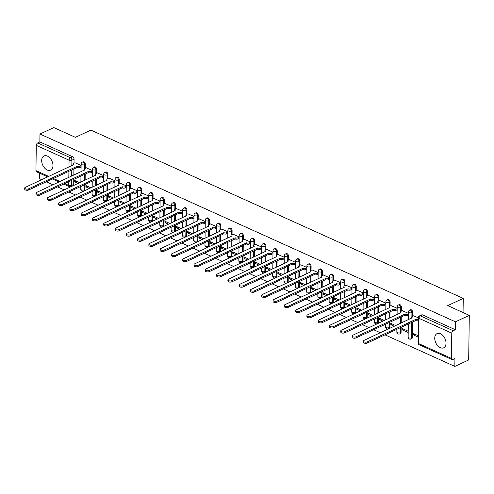 <?xml version="1.0" encoding="UTF-8"?>
<svg xmlns="http://www.w3.org/2000/svg" width="494" height="494" viewBox="0 0 494 494"><rect width="100%" height="100%" fill="white"/><g stroke="black" fill="none" stroke-linecap="round" stroke-linejoin="round"><path stroke-width="0.74" d="M85.295 168.312L85.351 164.286A2.007 1.297 -115 0 0 83.931 161.847A2.007 1.297 -115 0 0 83.054 161.816L82.288 162.168A2.007 1.297 65 0 1 83.165 162.205A2.007 1.297 65 0 1 84.585 164.644L84.53 168.707M96.583 173.413L96.639 169.386A2.007 1.297 -115 0 0 95.219 166.947A2.007 1.297 -115 0 0 94.342 166.916L93.576 167.268A2.007 1.297 65 0 1 94.453 167.305A2.007 1.297 65 0 1 95.873 169.745L95.817 173.808M107.871 178.513L107.927 174.487A2.007 1.297 -115 0 0 106.506 172.054A2.007 1.297 -115 0 0 105.63 172.017L104.864 172.375A2.007 1.297 65 0 1 105.741 172.406A2.007 1.297 65 0 1 107.161 174.845L107.105 178.908M119.159 183.614L119.215 179.594A2.007 1.297 -115 0 0 117.794 177.155A2.007 1.297 -115 0 0 116.917 177.118L116.152 177.476A2.007 1.297 65 0 1 117.029 177.513A2.007 1.297 65 0 1 118.449 179.946L118.393 184.015M130.447 188.72L130.502 184.694A2.007 1.297 -115 0 0 129.082 182.255A2.007 1.297 -115 0 0 128.205 182.218L127.44 182.576A2.007 1.297 65 0 1 128.317 182.613A2.007 1.297 65 0 1 129.737 185.052L129.681 189.116M141.735 193.821L141.79 189.795A2.007 1.297 -115 0 0 140.37 187.356A2.007 1.297 -115 0 0 139.493 187.319L138.728 187.677A2.007 1.297 65 0 1 139.604 187.714A2.007 1.297 65 0 1 141.025 190.153L140.969 194.216M153.023 198.921L153.078 194.895A2.007 1.297 -115 0 0 151.658 192.456A2.007 1.297 -115 0 0 150.781 192.425L150.015 192.777A2.007 1.297 65 0 1 150.892 192.814A2.007 1.297 65 0 1 152.313 195.254L152.257 199.317M164.311 204.022L164.366 199.996A2.007 1.297 -115 0 0 162.946 197.563A2.007 1.297 -115 0 0 162.069 197.526L161.303 197.884A2.007 1.297 65 0 1 162.18 197.915A2.007 1.297 65 0 1 163.6 200.354L163.545 204.417M175.598 209.123L175.654 205.103A2.007 1.297 -115 0 0 174.234 202.663A2.007 1.297 -115 0 0 173.357 202.626L172.591 202.985A2.007 1.297 65 0 1 173.468 203.022A2.007 1.297 65 0 1 174.888 205.455L174.833 209.518M186.886 214.223L186.942 210.203A2.007 1.297 -115 0 0 185.522 207.764A2.007 1.297 -115 0 0 184.645 207.727L183.885 208.085A2.007 1.297 65 0 1 184.756 208.122A2.007 1.297 65 0 1 186.176 210.555L186.121 214.624M198.174 219.33L198.23 215.304A2.007 1.297 -115 0 0 196.81 212.865A2.007 1.297 -115 0 0 195.933 212.828L195.173 213.186A2.007 1.297 65 0 1 196.044 213.223A2.007 1.297 65 0 1 197.464 215.662L197.409 219.725M209.462 224.43L209.518 220.404A2.007 1.297 -115 0 0 208.098 217.965A2.007 1.297 -115 0 0 207.221 217.934L206.461 218.286A2.007 1.297 65 0 1 207.332 218.323A2.007 1.297 65 0 1 208.752 220.762L208.696 224.826M220.75 229.531L220.806 225.505A2.007 1.297 -115 0 0 219.385 223.066A2.007 1.297 -115 0 0 218.509 223.035L217.749 223.387A2.007 1.297 65 0 1 218.62 223.424A2.007 1.297 65 0 1 220.04 225.863L219.984 229.926M232.038 234.631L232.094 230.605A2.007 1.297 -115 0 0 230.673 228.172A2.007 1.297 -115 0 0 229.803 228.135L229.037 228.494A2.007 1.297 65 0 1 229.908 228.524A2.007 1.297 65 0 1 231.328 230.964L231.272 235.027M243.326 239.732L243.381 235.712A2.007 1.297 -115 0 0 241.961 233.273A2.007 1.297 -115 0 0 241.091 233.236L240.325 233.594A2.007 1.297 65 0 1 241.196 233.631A2.007 1.297 65 0 1 242.616 236.064L242.56 240.133M254.614 244.839L254.669 240.813A2.007 1.297 -115 0 0 253.249 238.374A2.007 1.297 -115 0 0 252.378 238.336L251.613 238.695A2.007 1.297 65 0 1 252.483 238.732A2.007 1.297 65 0 1 253.904 241.171L253.848 245.234M265.902 249.939L265.957 245.913A2.007 1.297 -115 0 0 264.537 243.474A2.007 1.297 -115 0 0 263.666 243.437L262.901 243.795A2.007 1.297 65 0 1 263.771 243.832A2.007 1.297 65 0 1 265.192 246.271L265.136 250.335M277.19 255.04L277.245 251.014A2.007 1.297 -115 0 0 275.825 248.575A2.007 1.297 -115 0 0 274.954 248.544L274.189 248.896A2.007 1.297 65 0 1 275.059 248.933A2.007 1.297 65 0 1 276.479 251.372L276.424 255.435M288.477 260.14L288.533 256.114A2.007 1.297 -115 0 0 287.113 253.681A2.007 1.297 -115 0 0 286.242 253.644L285.476 254.002A2.007 1.297 65 0 1 286.347 254.033A2.007 1.297 65 0 1 287.767 256.472L287.712 260.536M299.765 265.241L299.821 261.221A2.007 1.297 -115 0 0 298.401 258.782A2.007 1.297 -115 0 0 297.53 258.745L296.764 259.103A2.007 1.297 65 0 1 297.635 259.14A2.007 1.297 65 0 1 299.061 261.573L299 265.636M311.053 270.342L311.109 266.322A2.007 1.297 -115 0 0 309.689 263.882A2.007 1.297 -115 0 0 308.818 263.845L308.052 264.204A2.007 1.297 65 0 1 308.923 264.241A2.007 1.297 65 0 1 310.349 266.674L310.288 270.743M322.341 275.448L322.397 271.422A2.007 1.297 -115 0 0 320.976 268.983A2.007 1.297 -115 0 0 320.106 268.946L319.34 269.304A2.007 1.297 65 0 1 320.211 269.341A2.007 1.297 65 0 1 321.637 271.78L321.575 275.843M333.629 280.549L333.685 276.523A2.007 1.297 -115 0 0 332.264 274.084A2.007 1.297 -115 0 0 331.394 274.053L330.628 274.405A2.007 1.297 65 0 1 331.499 274.442A2.007 1.297 65 0 1 332.925 276.881L332.863 280.944M344.917 285.649L344.979 281.623A2.007 1.297 -115 0 0 343.552 279.184A2.007 1.297 -115 0 0 342.682 279.153L341.916 279.505A2.007 1.297 65 0 1 342.787 279.542A2.007 1.297 65 0 1 344.213 281.981L344.151 286.045M356.205 290.75L356.267 286.724A2.007 1.297 -115 0 0 354.84 284.291A2.007 1.297 -115 0 0 353.97 284.254L353.204 284.612A2.007 1.297 65 0 1 354.075 284.643A2.007 1.297 65 0 1 355.501 287.082L355.439 291.145M367.493 295.85L367.555 291.831A2.007 1.297 -115 0 0 366.128 289.391A2.007 1.297 -115 0 0 365.257 289.354L364.492 289.712A2.007 1.297 65 0 1 365.362 289.75A2.007 1.297 65 0 1 366.789 292.182L366.727 296.252M378.787 300.957L378.842 296.931A2.007 1.297 -115 0 0 377.416 294.492A2.007 1.297 -115 0 0 376.545 294.455L375.78 294.813A2.007 1.297 65 0 1 376.65 294.85A2.007 1.297 65 0 1 378.077 297.289L378.021 301.352M390.075 306.058L390.13 302.032A2.007 1.297 -115 0 0 388.704 299.592A2.007 1.297 -115 0 0 387.833 299.555L387.068 299.914A2.007 1.297 65 0 1 387.938 299.951A2.007 1.297 65 0 1 389.365 302.39L389.309 306.453M401.363 311.158L401.418 307.132A2.007 1.297 -115 0 0 399.992 304.693A2.007 1.297 -115 0 0 399.121 304.662L398.355 305.014A2.007 1.297 65 0 1 399.226 305.051A2.007 1.297 65 0 1 400.653 307.49L400.597 311.553M412.651 316.259L412.706 312.233A2.007 1.297 -115 0 0 411.28 309.8A2.007 1.297 -115 0 0 410.409 309.763L409.643 310.121A2.007 1.297 65 0 1 410.514 310.152A2.007 1.297 65 0 1 411.94 312.591L411.885 316.654M440.29 347.659A7.83 5.045 -115 0 0 443.692 347.795A7.83 5.045 -115 0 0 445.767 340.922A7.83 5.045 -115 0 0 440.481 333.746A7.83 5.045 -115 0 0 437.079 333.604A7.83 5.045 -115 0 0 434.998 340.483A7.83 5.045 -115 0 0 440.29 347.659M47.233 170.016A7.83 5.045 -115 0 0 50.635 170.152A7.83 5.045 -115 0 0 52.716 163.279A7.83 5.045 -115 0 0 47.424 156.104A7.83 5.045 -115 0 0 44.022 155.962A7.83 5.045 -115 0 0 41.941 162.841A7.83 5.045 -115 0 0 47.233 170.016M39.427 173.11L39.347 178.63L41.706 179.699M46.288 181.767L52.994 184.799M57.576 186.868L64.282 189.9M68.864 191.975L75.57 195M80.152 197.075L86.858 200.101M91.439 202.176L98.145 205.208M102.727 207.276L109.433 210.308M114.015 212.377L120.721 215.409M125.303 217.477L132.009 220.509M136.591 222.584L143.297 225.61M147.879 227.685L154.585 230.717M159.167 232.785L165.873 235.817M170.455 237.886L177.161 240.918M181.743 242.986L188.449 246.018M193.031 248.093L199.737 251.119M204.318 253.194L211.024 256.219M215.606 258.294L222.312 261.326M226.894 263.395L233.6 266.427M238.182 268.495L244.888 271.527M249.47 273.596L256.176 276.628M260.758 278.702L267.464 281.728M272.046 283.803L278.752 286.835M283.334 288.904L290.04 291.935M294.622 294.004L301.328 297.036M305.91 299.105L312.616 302.137M317.204 304.211L323.903 307.237M328.491 309.312L335.191 312.338M339.779 314.412L346.479 317.444M351.067 319.513L357.767 322.545M362.355 324.614L369.055 327.646M373.643 329.714L380.343 332.746M384.931 334.821L454.838 366.412L454.949 358.521L452.788 359.527A2.007 1.229 114.3 0 1 451.991 359.57A2.007 1.229 114.3 0 1 451.423 358.391L451.775 333.154L418.998 318.334L418.646 343.577L451.423 358.391M469.3 315.37L455.462 321.822L39.971 134.041L53.815 127.588L75.378 137.332L90.884 130.101L463.249 298.388L447.737 305.619L469.3 315.37L468.676 359.959L454.838 366.412M47.751 176.877L36.5 171.788A2.007 1.229 -65.7 0 1 35.939 170.609L36.29 145.372A2.007 1.229 -65.7 0 1 37.705 142.939L39.86 141.932L72.643 156.746A2.007 1.297 65 0 1 74.063 159.185L74.007 163.211M73.927 168.88L73.841 175.08M73.779 179.316L73.711 184.423L71.556 185.429A2.007 1.297 65 0 1 70.957 186.596L73.112 185.59A2.007 1.297 -115 0 0 73.711 184.423M39.86 141.932L39.971 134.041M455.351 329.714L422.568 314.9A2.007 1.297 -115 0 0 421.697 314.863L419.542 315.87A2.007 1.297 65 0 1 420.413 315.907L453.196 330.721L455.351 329.714L455.462 321.822M453.196 330.721A2.007 1.229 114.3 0 0 451.775 333.154M418.381 317.852L413.601 315.814M418.128 335.685L413.355 333.53L413.336 334.87L414.799 334.185M408.464 313.369L402.314 310.714M408.217 331.208L402.067 328.43L402.048 329.764L403.512 329.084M397.176 308.268L391.026 305.613M395.743 325.571L390.779 323.329L390.76 324.663L392.224 323.978M385.888 303.168L379.738 300.513M384.456 320.47L379.491 318.222L379.472 319.562L380.936 318.877M374.6 298.067L368.45 295.406M373.168 315.363L368.203 313.122L368.184 314.462L369.648 313.776M363.312 292.961L357.162 290.305M361.88 310.263L356.915 308.021L356.896 309.361L358.36 308.676M352.024 287.86L345.874 285.205M350.592 305.162L345.627 302.921L345.609 304.255L347.072 303.575M340.736 282.759L334.586 280.104M339.304 300.062L334.339 297.82L334.321 299.154L335.784 298.475M329.449 277.659L323.298 275.004M328.01 294.961L323.051 292.714L323.033 294.054L324.496 293.368M318.161 272.558L312.01 269.897M316.722 289.861L311.763 287.613L311.745 288.953L313.208 288.268M306.873 267.458L300.723 264.796M305.434 284.754L300.476 282.512L300.457 283.852L301.92 283.167M295.585 262.351L289.435 259.696M294.146 279.653L289.188 277.412L289.169 278.752L290.633 278.066M284.297 257.251L278.147 254.595M282.858 274.553L277.894 272.311L277.875 273.645L279.345 272.966M273.009 252.15L266.859 249.495M271.57 269.452L266.606 267.211L266.587 268.545L268.057 267.859M261.721 247.049L255.571 244.394M260.282 264.352L255.318 262.104L255.299 263.444L256.769 262.759M250.433 241.949L244.277 239.287M248.995 259.245L244.03 257.004L244.011 258.343L245.481 257.658M239.145 236.842L232.989 234.187M237.707 254.144L232.742 251.903L232.723 253.243L234.193 252.558M227.858 231.742L221.701 229.086M226.419 249.044L221.454 246.802L221.436 248.136L222.905 247.457M216.57 226.641L210.413 223.986M215.131 243.943L210.166 241.702L210.148 243.036L211.617 242.356M205.282 221.54L199.125 218.885M203.843 238.843L198.878 236.595L198.86 237.935L200.329 237.25M193.994 216.44L187.837 213.779M192.555 233.742L187.59 231.495L187.572 232.835L189.041 232.149M182.706 211.339L176.549 208.678M181.267 228.636L176.302 226.394L176.284 227.734L177.754 227.049M171.412 206.233L165.262 203.577M169.979 223.535L165.015 221.293L164.996 222.633L166.466 221.948M160.124 201.132L153.974 198.477M158.691 218.434L153.727 216.193L153.708 217.527L155.178 216.847M148.836 196.032L142.686 193.376M147.403 213.334L142.439 211.092L142.42 212.426L143.89 211.741M137.548 190.931L131.398 188.276M136.116 208.233L131.151 205.986L131.132 207.326L132.602 206.64M126.26 185.83L120.11 183.169M124.828 203.127L119.863 200.885L119.844 202.225L121.314 201.54M114.972 180.724L108.822 178.068M113.54 198.026L108.575 195.785L108.557 197.125L110.026 196.439M103.684 175.623L97.534 172.968M102.252 192.926L97.287 190.684L97.269 192.018L98.732 191.339M92.397 170.523L86.246 167.867M90.964 187.825L85.999 185.583L85.981 186.917L87.444 186.238M85.215 173.987L85.129 180.18M85.067 184.416L84.999 189.523L84.233 189.881A2.007 1.297 65 0 1 83.634 191.048L84.4 190.69A2.007 1.297 -115 0 0 84.999 189.523M96.503 179.087L96.416 185.281M96.355 189.517L96.287 194.63L95.521 194.982A2.007 1.297 65 0 1 94.922 196.149L95.688 195.791A2.007 1.297 -115 0 0 96.287 194.63M107.791 184.188L107.704 190.381M107.643 194.617L107.575 199.73L106.809 200.089A2.007 1.297 65 0 1 106.21 201.249L106.976 200.897A2.007 1.297 -115 0 0 107.575 199.73M119.079 189.288L118.992 195.488M118.931 199.724L118.863 204.831L118.097 205.189A2.007 1.297 65 0 1 117.498 206.356L118.264 205.998A2.007 1.297 -115 0 0 118.863 204.831M130.367 194.389L130.28 200.589M130.218 204.825L130.15 209.931L129.385 210.29A2.007 1.297 65 0 1 128.786 211.457L129.552 211.099A2.007 1.297 -115 0 0 130.15 209.931M141.655 199.49L141.568 205.689M141.512 209.925L141.438 215.032L140.673 215.39A2.007 1.297 65 0 1 140.074 216.557L140.839 216.199A2.007 1.297 -115 0 0 141.438 215.032M152.942 204.596L152.856 210.79M152.8 215.026L152.726 220.139L151.961 220.491A2.007 1.297 65 0 1 151.362 221.658L152.127 221.3A2.007 1.297 -115 0 0 152.726 220.139M164.23 209.697L164.144 215.89M164.088 220.126L164.014 225.239L163.248 225.591A2.007 1.297 65 0 1 162.649 226.758L163.415 226.4A2.007 1.297 -115 0 0 164.014 225.239M175.518 214.797L175.432 220.997M175.376 225.227L175.302 230.34L174.536 230.698A2.007 1.297 65 0 1 173.937 231.859L174.703 231.507A2.007 1.297 -115 0 0 175.302 230.34M186.806 219.898L186.72 226.098M186.664 230.334L186.59 235.44L185.824 235.799A2.007 1.297 65 0 1 185.225 236.966L185.991 236.607A2.007 1.297 -115 0 0 186.59 235.44M198.094 224.998L198.008 231.198M197.952 235.434L197.878 240.541L197.112 240.899A2.007 1.297 65 0 1 196.513 242.066L197.279 241.708A2.007 1.297 -115 0 0 197.878 240.541M209.382 230.105L209.295 236.299M209.24 240.535L209.166 245.642L208.4 246A2.007 1.297 65 0 1 207.801 247.167L208.567 246.809A2.007 1.297 -115 0 0 209.166 245.642M220.67 235.206L220.583 241.399M220.528 245.635L220.454 250.748L219.688 251.1A2.007 1.297 65 0 1 219.089 252.267L219.855 251.909A2.007 1.297 -115 0 0 220.454 250.748M231.958 240.306L231.871 246.5M231.816 250.736L231.742 255.849L230.976 256.207A2.007 1.297 65 0 1 230.377 257.368L231.143 257.016A2.007 1.297 -115 0 0 231.742 255.849M243.246 245.407L243.159 251.607M243.104 255.843L243.029 260.949L242.264 261.307A2.007 1.297 65 0 1 241.665 262.475L242.431 262.116A2.007 1.297 -115 0 0 243.029 260.949M254.534 250.507L254.447 256.707M254.391 260.943L254.317 266.05L253.552 266.408A2.007 1.297 65 0 1 252.953 267.575L253.718 267.217A2.007 1.297 -115 0 0 254.317 266.05M265.821 255.608L265.735 261.808M265.679 266.044L265.605 271.15L264.84 271.509A2.007 1.297 65 0 1 264.241 272.676L265.006 272.317A2.007 1.297 -115 0 0 265.605 271.15M277.109 260.715L277.023 266.908M276.967 271.144L276.893 276.257L276.127 276.609A2.007 1.297 65 0 1 275.529 277.776L276.294 277.418A2.007 1.297 -115 0 0 276.893 276.257M288.397 265.815L288.311 272.009M288.255 276.245L288.181 281.358L287.415 281.71A2.007 1.297 65 0 1 286.816 282.877L287.582 282.519A2.007 1.297 -115 0 0 288.181 281.358M299.685 270.916L299.599 277.109M299.543 281.345L299.469 286.458L298.703 286.816A2.007 1.297 65 0 1 298.104 287.977L298.87 287.625A2.007 1.297 -115 0 0 299.469 286.458M310.979 276.016L310.887 282.216M310.831 286.452L310.757 291.559L309.991 291.917A2.007 1.297 65 0 1 309.392 293.084L310.158 292.726A2.007 1.297 -115 0 0 310.757 291.559M322.267 281.117L322.181 287.317M322.119 291.553L322.045 296.659L321.279 297.018A2.007 1.297 65 0 1 320.68 298.185L321.446 297.826A2.007 1.297 -115 0 0 322.045 296.659M333.555 286.224L333.469 292.417M333.407 296.653L333.333 301.76L332.573 302.118A2.007 1.297 65 0 1 331.974 303.285L332.734 302.927A2.007 1.297 -115 0 0 333.333 301.76M344.843 291.324L344.756 297.518M344.695 301.754L344.621 306.867L343.861 307.219A2.007 1.297 65 0 1 343.262 308.386L344.022 308.028A2.007 1.297 -115 0 0 344.621 306.867M356.131 296.425L356.044 302.618M355.983 306.854L355.908 311.967L355.149 312.325A2.007 1.297 65 0 1 354.55 313.486L355.31 313.134A2.007 1.297 -115 0 0 355.908 311.967M367.419 301.525L367.332 307.725M367.27 311.961L367.203 317.068L366.437 317.426A2.007 1.297 65 0 1 365.838 318.587L366.604 318.235A2.007 1.297 -115 0 0 367.203 317.068M378.707 306.626L378.62 312.826M378.558 317.062L378.49 322.168L377.725 322.526A2.007 1.297 65 0 1 377.126 323.694L377.891 323.335A2.007 1.297 -115 0 0 378.49 322.168M389.994 311.726L389.908 317.926M389.846 322.162L389.778 327.269L389.013 327.627A2.007 1.297 65 0 1 388.414 328.794L389.179 328.436A2.007 1.297 -115 0 0 389.778 327.269M401.282 316.833L401.196 323.027M401.134 327.263L401.066 332.376L400.301 332.728A2.007 1.297 65 0 1 399.702 333.895L400.467 333.536A2.007 1.297 -115 0 0 401.066 332.376M412.57 321.934L412.354 337.476L411.588 337.828A2.007 1.297 65 0 1 410.989 338.995L411.755 338.637A2.007 1.297 -115 0 0 412.354 337.476M463.051 312.541L463.249 298.388M81.109 165.422L74.958 162.767M79.676 182.724L74.711 180.477L74.693 181.817L76.156 181.131M74.693 181.817L78.206 183.404M85.981 186.917L89.494 188.51M97.269 192.018L100.782 193.611M108.557 197.125L112.076 198.712M119.844 202.225L123.364 203.812M131.132 207.326L134.652 208.913M142.42 212.426L145.94 214.019M153.708 217.527L157.228 219.12M164.996 222.633L168.516 224.22M176.284 227.734L179.804 229.321M187.572 232.835L191.092 234.422M198.86 237.935L202.379 239.522M210.148 243.036L213.667 244.629M221.436 248.136L224.955 249.729M232.723 253.243L236.243 254.83M244.011 258.343L247.531 259.93M255.299 263.444L258.819 265.031M266.587 268.545L270.107 270.138M277.875 273.645L281.395 275.238M289.169 278.752L292.683 280.339M300.457 283.852L303.971 285.439M311.745 288.953L315.258 290.54M323.033 294.054L326.546 295.64M334.321 299.154L337.834 300.747M345.609 304.255L349.122 305.848M356.896 309.361L360.41 310.948M368.184 314.462L371.698 316.049M379.472 319.562L382.986 321.149M390.76 324.663L394.274 326.256M402.048 329.764L408.198 332.542M413.336 334.87L418.109 337.025M413.737 315.752L412.175 316.481A2.007 0.92 0.8 0 0 411.619 317.105A2.007 0.92 0.8 0 0 412.231 317.784L364.004 340.366A2.309 1.056 0.8 0 0 363.356 341.088A2.309 1.056 0.8 0 0 364.8 342.089A2.309 1.056 0.8 0 0 367.332 341.873L415.781 319.383A2.007 0.92 0.8 0 0 418.356 319.488M418.338 320.649A2.007 0.92 -179.2 0 1 415.763 320.544L367.314 343.027A2.309 1.056 -179.2 0 1 364.782 343.25A2.309 1.056 -179.2 0 1 363.343 342.243L363.356 341.088M415.67 319.334L415.652 320.495M402.449 310.652L400.887 311.374A2.007 0.92 0.8 0 0 400.331 312.004A2.007 0.92 0.8 0 0 400.943 312.677L352.716 335.265A2.309 1.056 0.8 0 0 352.068 335.982A2.309 1.056 0.8 0 0 353.513 336.988A2.309 1.056 0.8 0 0 356.044 336.772L404.493 314.283A2.007 0.92 0.8 0 0 407.328 314.289L407.315 315.45A2.007 0.92 -179.2 0 1 404.475 315.444L356.026 337.927A2.309 1.056 -179.2 0 1 353.494 338.149A2.309 1.056 -179.2 0 1 352.055 337.143L352.068 335.982M408.445 314.919L407.315 315.45M408.458 313.758L407.328 314.289M404.382 314.233L404.364 315.394M391.162 305.551L389.599 306.274A2.007 0.92 0.8 0 0 389.044 306.904A2.007 0.92 0.8 0 0 389.655 307.577L341.428 330.165A2.309 1.056 0.8 0 0 340.78 330.881A2.309 1.056 0.8 0 0 342.219 331.888A2.309 1.056 0.8 0 0 344.756 331.665L393.205 309.182A2.007 0.92 0.8 0 0 396.04 309.188L396.027 310.343A2.007 0.92 -179.2 0 1 393.187 310.337L344.738 332.826A2.309 1.056 -179.2 0 1 342.206 333.049A2.309 1.056 -179.2 0 1 340.767 332.042L340.78 330.881M397.157 309.818L396.027 310.343M397.17 308.657L396.04 309.188M393.094 309.133L393.076 310.294M379.874 300.445L378.311 301.173A2.007 0.92 0.8 0 0 377.756 301.797A2.007 0.92 0.8 0 0 378.367 302.476L330.14 325.064A2.309 1.056 0.8 0 0 329.492 325.781A2.309 1.056 0.8 0 0 330.931 326.787A2.309 1.056 0.8 0 0 333.469 326.565L381.911 304.082A2.007 0.92 0.8 0 0 384.752 304.082L384.733 305.243A2.007 0.92 -179.2 0 1 381.899 305.236L333.45 327.726A2.309 1.056 -179.2 0 1 330.918 327.942A2.309 1.056 -179.2 0 1 329.479 326.942L329.492 325.781M385.863 304.718L384.733 305.243M385.882 303.557L384.752 304.082M381.806 304.032L381.788 305.187M368.586 295.344L367.023 296.073A2.007 0.92 0.8 0 0 366.462 296.696A2.007 0.92 0.8 0 0 367.079 297.376L318.852 319.958A2.309 1.056 0.8 0 0 318.204 320.68A2.309 1.056 0.8 0 0 319.643 321.68A2.309 1.056 0.8 0 0 322.181 321.464L370.624 298.975A2.007 0.92 0.8 0 0 373.464 298.981L373.445 300.142A2.007 0.92 -179.2 0 1 370.611 300.136L322.162 322.625A2.309 1.056 -179.2 0 1 319.63 322.841A2.309 1.056 -179.2 0 1 318.192 321.841L318.204 320.68M374.576 299.617L373.445 300.142M374.594 298.456L373.464 298.981M370.519 298.926L370.5 300.086M357.298 290.244L355.736 290.972A2.007 0.92 0.8 0 0 355.174 291.596A2.007 0.92 0.8 0 0 355.791 292.275L307.564 314.857A2.309 1.056 0.8 0 0 306.916 315.58A2.309 1.056 0.8 0 0 308.355 316.58A2.309 1.056 0.8 0 0 310.893 316.364L359.336 293.874A2.007 0.92 0.8 0 0 362.176 293.881L362.158 295.042A2.007 0.92 -179.2 0 1 359.323 295.035L310.874 317.525A2.309 1.056 -179.2 0 1 308.342 317.741A2.309 1.056 -179.2 0 1 306.904 316.74L306.916 315.58M363.288 294.517L362.158 295.042M363.306 293.356L362.176 293.881M359.231 293.825L359.212 294.986M346.004 285.143L344.448 285.872A2.007 0.92 0.8 0 0 343.886 286.495A2.007 0.92 0.8 0 0 344.503 287.168L296.277 309.757A2.309 1.056 0.8 0 0 295.628 310.479A2.309 1.056 0.8 0 0 297.067 311.479A2.309 1.056 0.8 0 0 299.605 311.263L348.048 288.774A2.007 0.92 0.8 0 0 350.888 288.78L350.87 289.941A2.007 0.92 -179.2 0 1 348.035 289.935L299.586 312.418A2.309 1.056 -179.2 0 1 297.055 312.64A2.309 1.056 -179.2 0 1 295.616 311.634L295.628 310.479M352 289.41L350.87 289.941M352.018 288.255L350.888 288.78M347.943 288.724L347.924 289.885M334.716 280.042L333.16 280.765A2.007 0.92 0.8 0 0 332.598 281.395A2.007 0.92 0.8 0 0 333.215 282.068L284.989 304.656A2.309 1.056 0.8 0 0 284.34 305.372A2.309 1.056 0.8 0 0 285.779 306.379A2.309 1.056 0.8 0 0 288.317 306.157L336.76 283.673A2.007 0.92 0.8 0 0 339.6 283.68L339.582 284.834A2.007 0.92 -179.2 0 1 336.747 284.834L288.298 307.317A2.309 1.056 -179.2 0 1 285.767 307.54A2.309 1.056 -179.2 0 1 284.328 306.533L284.34 305.372M340.712 284.309L339.582 284.834M340.73 283.148L339.6 283.68M336.655 283.624L336.636 284.785M323.428 274.942L321.872 275.664A2.007 0.92 0.8 0 0 321.31 276.294A2.007 0.92 0.8 0 0 321.927 276.967L273.701 299.555A2.309 1.056 0.8 0 0 273.052 300.272A2.309 1.056 0.8 0 0 274.491 301.278A2.309 1.056 0.8 0 0 277.029 301.056L325.472 278.573A2.007 0.92 0.8 0 0 328.312 278.579L328.294 279.734A2.007 0.92 -179.2 0 1 325.46 279.728L277.011 302.217A2.309 1.056 -179.2 0 1 274.479 302.439A2.309 1.056 -179.2 0 1 273.04 301.433L273.052 300.272M329.424 279.209L328.294 279.734M329.442 278.048L328.312 278.579M325.367 278.523L325.348 279.678M312.14 269.835L310.584 270.564A2.007 0.92 0.8 0 0 310.022 271.187A2.007 0.92 0.8 0 0 310.64 271.867L262.413 294.449A2.309 1.056 0.8 0 0 261.764 295.171A2.309 1.056 0.8 0 0 263.203 296.178A2.309 1.056 0.8 0 0 265.741 295.955L314.184 273.466A2.007 0.92 0.8 0 0 317.024 273.472L317.006 274.633A2.007 0.92 -179.2 0 1 314.172 274.627L265.723 297.116A2.309 1.056 -179.2 0 1 263.191 297.332A2.309 1.056 -179.2 0 1 261.752 296.332L261.764 295.171M318.136 274.108L317.006 274.633M318.155 272.947L317.024 273.472M314.079 273.423L314.061 274.578M300.852 264.735L299.296 265.463A2.007 0.92 0.8 0 0 298.734 266.087A2.007 0.92 0.8 0 0 299.352 266.766L251.119 289.348A2.309 1.056 0.8 0 0 250.477 290.071A2.309 1.056 0.8 0 0 251.915 291.071A2.309 1.056 0.8 0 0 254.453 290.855L302.896 268.366A2.007 0.92 0.8 0 0 305.737 268.372L305.718 269.533A2.007 0.92 -179.2 0 1 302.884 269.526L254.435 292.016A2.309 1.056 -179.2 0 1 251.903 292.232A2.309 1.056 -179.2 0 1 250.464 291.232L250.477 290.071M306.848 269.008L305.718 269.533M306.867 267.847L305.737 268.372M302.791 268.316L302.773 269.477M289.564 259.634L288.008 260.363A2.007 0.92 0.8 0 0 287.446 260.986A2.007 0.92 0.8 0 0 288.064 261.666L239.831 284.248A2.309 1.056 0.8 0 0 239.189 284.97A2.309 1.056 0.8 0 0 240.627 285.97A2.309 1.056 0.8 0 0 243.159 285.754L291.608 263.265A2.007 0.92 0.8 0 0 294.449 263.271L294.43 264.432A2.007 0.92 -179.2 0 1 291.596 264.426L243.147 286.909A2.309 1.056 -179.2 0 1 240.615 287.131A2.309 1.056 -179.2 0 1 239.176 286.125L239.189 284.97M295.56 263.901L294.43 264.432M295.579 262.746L294.449 263.271M291.503 263.216L291.485 264.376M278.276 254.534L276.72 255.256A2.007 0.92 0.8 0 0 276.158 255.886A2.007 0.92 0.8 0 0 276.776 256.559L228.543 279.147A2.309 1.056 0.8 0 0 227.901 279.863A2.309 1.056 0.8 0 0 229.34 280.87A2.309 1.056 0.8 0 0 231.871 280.654L280.32 258.164A2.007 0.92 0.8 0 0 283.161 258.171L283.142 259.331A2.007 0.92 -179.2 0 1 280.308 259.325L231.859 281.808A2.309 1.056 -179.2 0 1 229.327 282.031A2.309 1.056 -179.2 0 1 227.882 281.024L227.901 279.863M284.272 258.8L283.142 259.331M284.291 257.64L283.161 258.171M280.215 258.115L280.197 259.276M266.988 249.433L265.432 250.155A2.007 0.92 0.8 0 0 264.87 250.785A2.007 0.92 0.8 0 0 265.488 251.458L217.255 274.047A2.309 1.056 0.8 0 0 216.613 274.763A2.309 1.056 0.8 0 0 218.052 275.769A2.309 1.056 0.8 0 0 220.583 275.547L269.032 253.064A2.007 0.92 0.8 0 0 271.873 253.07L271.854 254.225A2.007 0.92 -179.2 0 1 269.02 254.219L220.571 276.708A2.309 1.056 -179.2 0 1 218.039 276.93A2.309 1.056 -179.2 0 1 216.594 275.924L216.613 274.763M272.984 253.7L271.854 254.225M273.003 252.539L271.873 253.07M268.927 253.014L268.909 254.175M255.701 244.326L254.144 245.055A2.007 0.92 0.8 0 0 253.583 245.679A2.007 0.92 0.8 0 0 254.2 246.358L205.967 268.946A2.309 1.056 0.8 0 0 205.325 269.662A2.309 1.056 0.8 0 0 206.764 270.669A2.309 1.056 0.8 0 0 209.295 270.446L257.745 247.963A2.007 0.92 0.8 0 0 260.585 247.963L260.566 249.124A2.007 0.92 -179.2 0 1 257.732 249.118L209.283 271.607A2.309 1.056 -179.2 0 1 206.751 271.824A2.309 1.056 -179.2 0 1 205.306 270.823L205.325 269.662M261.697 248.599L260.566 249.124M261.715 247.438L260.585 247.963M257.64 247.914L257.621 249.069M244.413 239.226L242.857 239.954A2.007 0.92 0.8 0 0 242.295 240.578A2.007 0.92 0.8 0 0 242.912 241.257L194.679 263.839A2.309 1.056 0.8 0 0 194.037 264.562A2.309 1.056 0.8 0 0 195.476 265.562A2.309 1.056 0.8 0 0 198.008 265.346L246.457 242.857A2.007 0.92 0.8 0 0 249.297 242.863L249.279 244.024A2.007 0.92 -179.2 0 1 246.444 244.017L197.995 266.507A2.309 1.056 -179.2 0 1 195.457 266.723A2.309 1.056 -179.2 0 1 194.019 265.723L194.037 264.562M250.409 243.499L249.279 244.024M250.427 242.338L249.297 242.863M246.352 242.807L246.333 243.968M233.125 234.125L231.569 234.854A2.007 0.92 0.8 0 0 231.007 235.477A2.007 0.92 0.8 0 0 231.624 236.157L183.391 258.739A2.309 1.056 0.8 0 0 182.749 259.461A2.309 1.056 0.8 0 0 184.188 260.462A2.309 1.056 0.8 0 0 186.72 260.245L235.169 237.756A2.007 0.92 0.8 0 0 238.009 237.762L237.991 238.923A2.007 0.92 -179.2 0 1 235.156 238.917L186.707 261.406A2.309 1.056 -179.2 0 1 184.169 261.622A2.309 1.056 -179.2 0 1 182.731 260.622L182.749 259.461M239.121 238.398L237.991 238.923M239.139 237.237L238.009 237.762M235.064 237.707L235.045 238.868M221.837 229.025L220.281 229.753A2.007 0.92 0.8 0 0 219.719 230.377A2.007 0.92 0.8 0 0 220.336 231.05L172.103 253.638A2.309 1.056 0.8 0 0 171.461 254.361A2.309 1.056 0.8 0 0 172.9 255.361A2.309 1.056 0.8 0 0 175.432 255.145L223.881 232.655A2.007 0.92 0.8 0 0 226.721 232.662L226.703 233.823A2.007 0.92 -179.2 0 1 223.862 233.816L175.419 256.3A2.309 1.056 -179.2 0 1 172.881 256.522A2.309 1.056 -179.2 0 1 171.443 255.515L171.461 254.361M227.833 233.292L226.703 233.823M227.851 232.137L226.721 232.662M223.776 232.606L223.757 233.767M210.549 223.924L208.993 224.647A2.007 0.92 0.8 0 0 208.431 225.276A2.007 0.92 0.8 0 0 209.048 225.949L160.816 248.538A2.309 1.056 0.8 0 0 160.173 249.254A2.309 1.056 0.8 0 0 161.612 250.26A2.309 1.056 0.8 0 0 164.144 250.038L212.593 227.555A2.007 0.92 0.8 0 0 215.433 227.561L215.415 228.716A2.007 0.92 -179.2 0 1 212.574 228.716L164.132 251.199A2.309 1.056 -179.2 0 1 161.594 251.421A2.309 1.056 -179.2 0 1 160.155 250.415L160.173 249.254M216.545 228.191L215.415 228.716M216.563 227.03L215.433 227.561M212.482 227.506L212.469 228.666M199.261 218.823L197.705 219.546A2.007 0.92 0.8 0 0 197.143 220.176A2.007 0.92 0.8 0 0 197.761 220.849L149.528 243.437A2.309 1.056 0.8 0 0 148.885 244.153A2.309 1.056 0.8 0 0 150.324 245.16A2.309 1.056 0.8 0 0 152.856 244.938L201.305 222.454A2.007 0.92 0.8 0 0 204.146 222.461L204.127 223.615A2.007 0.92 -179.2 0 1 201.286 223.609L152.844 246.098A2.309 1.056 -179.2 0 1 150.306 246.321A2.309 1.056 -179.2 0 1 148.867 245.314L148.885 244.153M205.257 223.09L204.127 223.615M205.276 221.929L204.146 222.461M201.194 222.405L201.182 223.56M187.973 213.717L186.417 214.445A2.007 0.92 0.8 0 0 185.855 215.069A2.007 0.92 0.8 0 0 186.473 215.748L138.24 238.33A2.309 1.056 0.8 0 0 137.598 239.053A2.309 1.056 0.8 0 0 139.036 240.059A2.309 1.056 0.8 0 0 141.568 239.837L190.017 217.348A2.007 0.92 0.8 0 0 192.858 217.354L192.839 218.515A2.007 0.92 -179.2 0 1 189.999 218.509L141.556 240.998A2.309 1.056 -179.2 0 1 139.018 241.214A2.309 1.056 -179.2 0 1 137.579 240.214L137.598 239.053M193.969 217.99L192.839 218.515M193.988 216.829L192.858 217.354M189.906 217.304L189.894 218.459M176.685 208.616L175.129 209.345A2.007 0.92 0.8 0 0 174.567 209.969A2.007 0.92 0.8 0 0 175.185 210.648L126.952 233.23A2.309 1.056 0.8 0 0 126.31 233.952A2.309 1.056 0.8 0 0 127.748 234.953A2.309 1.056 0.8 0 0 130.28 234.736L178.729 212.247A2.007 0.92 0.8 0 0 181.57 212.253L181.551 213.414A2.007 0.92 -179.2 0 1 178.711 213.408L130.268 235.897A2.309 1.056 -179.2 0 1 127.73 236.113A2.309 1.056 -179.2 0 1 126.291 235.113L126.31 233.952M182.681 212.889L181.551 213.414M182.7 211.728L181.57 212.253M178.618 212.198L178.606 213.359M165.397 203.516L163.841 204.244A2.007 0.92 0.8 0 0 163.279 204.868A2.007 0.92 0.8 0 0 163.897 205.547L115.664 228.129A2.309 1.056 0.8 0 0 115.022 228.852A2.309 1.056 0.8 0 0 116.461 229.852A2.309 1.056 0.8 0 0 118.992 229.636L167.441 207.147A2.007 0.92 0.8 0 0 170.282 207.153L170.263 208.314A2.007 0.92 -179.2 0 1 167.423 208.307L118.98 230.791A2.309 1.056 -179.2 0 1 116.442 231.013A2.309 1.056 -179.2 0 1 115.003 230.006L115.022 228.852M171.393 207.783L170.263 208.314M171.412 206.628L170.282 207.153M167.33 207.097L167.318 208.258M154.109 198.415L152.553 199.138A2.007 0.92 0.8 0 0 151.991 199.767A2.007 0.92 0.8 0 0 152.609 200.441L104.376 223.029A2.309 1.056 0.8 0 0 103.734 223.745A2.309 1.056 0.8 0 0 105.173 224.751A2.309 1.056 0.8 0 0 107.704 224.535L156.153 202.046A2.007 0.92 0.8 0 0 158.994 202.052L158.975 203.213A2.007 0.92 -179.2 0 1 156.135 203.207L107.692 225.69A2.309 1.056 -179.2 0 1 105.154 225.912A2.309 1.056 -179.2 0 1 103.715 224.906L103.734 223.745M160.105 202.682L158.975 203.213M160.124 201.521L158.994 202.052M156.042 201.997L156.03 203.158M142.822 193.315L141.265 194.037A2.007 0.92 0.8 0 0 140.704 194.667A2.007 0.92 0.8 0 0 141.321 195.34L93.088 217.928A2.309 1.056 0.8 0 0 92.446 218.644A2.309 1.056 0.8 0 0 93.885 219.651A2.309 1.056 0.8 0 0 96.416 219.429L144.865 196.945A2.007 0.92 0.8 0 0 147.706 196.952L147.687 198.106A2.007 0.92 -179.2 0 1 144.847 198.1L96.404 220.59A2.309 1.056 -179.2 0 1 93.866 220.812A2.309 1.056 -179.2 0 1 92.427 219.805L92.446 218.644M148.818 197.581L147.687 198.106M148.836 196.421L147.706 196.952M144.754 196.896L144.742 198.057M131.534 188.208L129.978 188.936A2.007 0.92 0.8 0 0 129.416 189.56A2.007 0.92 0.8 0 0 130.033 190.239L81.8 212.828A2.309 1.056 0.8 0 0 81.158 213.544A2.309 1.056 0.8 0 0 82.597 214.55A2.309 1.056 0.8 0 0 85.129 214.328L133.578 191.845A2.007 0.92 0.8 0 0 136.418 191.845L136.4 193.006A2.007 0.92 -179.2 0 1 133.559 193L85.11 215.489A2.309 1.056 -179.2 0 1 82.578 215.705A2.309 1.056 -179.2 0 1 81.14 214.705L81.158 213.544M137.53 192.481L136.4 193.006M137.548 191.32L136.418 191.845M133.466 191.796L133.454 192.95M120.246 183.107L118.69 183.836A2.007 0.92 0.8 0 0 118.128 184.46A2.007 0.92 0.8 0 0 118.745 185.139L70.512 207.721A2.309 1.056 0.8 0 0 69.87 208.443A2.309 1.056 0.8 0 0 71.309 209.444A2.309 1.056 0.8 0 0 73.841 209.228L122.29 186.738A2.007 0.92 0.8 0 0 125.124 186.744L125.112 187.905A2.007 0.92 -179.2 0 1 122.271 187.899L73.822 210.388A2.309 1.056 -179.2 0 1 71.29 210.605A2.309 1.056 -179.2 0 1 69.852 209.604L69.87 208.443M126.242 187.38L125.112 187.905M126.254 186.219L125.124 186.744M122.179 186.689L122.166 187.85M108.958 178.007L107.402 178.735A2.007 0.92 0.8 0 0 106.84 179.359A2.007 0.92 0.8 0 0 107.457 180.038L59.224 202.62A2.309 1.056 0.8 0 0 58.582 203.343A2.309 1.056 0.8 0 0 60.021 204.343A2.309 1.056 0.8 0 0 62.553 204.127L111.002 181.638A2.007 0.92 0.8 0 0 113.836 181.644L113.824 182.805A2.007 0.92 -179.2 0 1 110.983 182.799L62.534 205.288A2.309 1.056 -179.2 0 1 60.002 205.504A2.309 1.056 -179.2 0 1 58.564 204.504L58.582 203.343M114.954 182.28L113.824 182.805M114.966 181.119L113.836 181.644M110.891 181.588L110.878 182.749M97.67 172.906L96.114 173.635A2.007 0.92 0.8 0 0 95.552 174.258A2.007 0.92 0.8 0 0 96.169 174.932L47.937 197.52A2.309 1.056 0.8 0 0 47.294 198.242A2.309 1.056 0.8 0 0 48.733 199.243A2.309 1.056 0.8 0 0 51.265 199.026L99.714 176.537A2.007 0.92 0.8 0 0 102.548 176.543L102.536 177.704A2.007 0.92 -179.2 0 1 99.695 177.698L51.246 200.181A2.309 1.056 -179.2 0 1 48.715 200.403A2.309 1.056 -179.2 0 1 47.276 199.397L47.294 198.242M103.666 177.173L102.536 177.704M103.678 176.018L102.548 176.543M99.603 176.488L99.59 177.649M86.382 167.806L84.82 168.528A2.007 0.92 0.8 0 0 84.264 169.158A2.007 0.92 0.8 0 0 84.882 169.831L36.649 192.419A2.309 1.056 0.8 0 0 36.006 193.135A2.309 1.056 0.8 0 0 37.445 194.142A2.309 1.056 0.8 0 0 39.977 193.92L88.426 171.437A2.007 0.92 0.8 0 0 91.26 171.443L91.248 172.597A2.007 0.92 -179.2 0 1 88.407 172.597L39.958 195.081A2.309 1.056 -179.2 0 1 37.427 195.303A2.309 1.056 -179.2 0 1 35.988 194.296L36.006 193.135M92.378 172.073L91.248 172.597M92.39 170.912L91.26 171.443M88.315 171.387L88.303 172.548M75.094 162.705L73.532 163.428A2.007 0.92 0.8 0 0 72.976 164.057A2.007 0.92 0.8 0 0 73.594 164.73L25.361 187.319A2.309 1.056 0.8 0 0 24.719 188.035A2.309 1.056 0.8 0 0 26.157 189.041A2.309 1.056 0.8 0 0 28.689 188.819L77.138 166.336A2.007 0.92 0.8 0 0 79.972 166.342L79.96 167.497A2.007 0.92 -179.2 0 1 77.12 167.491L28.671 189.98A2.309 1.056 -179.2 0 1 26.139 190.202A2.309 1.056 -179.2 0 1 24.7 189.196L24.719 188.035M81.09 166.972L79.96 167.497M81.102 165.811L79.972 166.342M77.027 166.287L77.015 167.441M85.351 164.286L84.585 164.644A2.007 0.92 -179.2 0 1 81.745 164.638A2.007 0.92 0.8 0 1 81.133 163.959L81.022 171.733M96.639 169.386L95.873 169.745A2.007 0.92 -179.2 0 1 93.033 169.738A2.007 0.92 0.8 0 1 92.421 169.065L92.31 176.833M107.927 174.487L107.161 174.845A2.007 0.92 -179.2 0 1 104.32 174.839A2.007 0.92 0.8 0 1 103.709 174.166L103.598 181.934M119.215 179.594L118.449 179.946A2.007 0.92 -179.2 0 1 115.608 179.94A2.007 0.92 0.8 0 1 114.997 179.266L114.886 187.035M130.502 184.694L129.737 185.052A2.007 0.92 -179.2 0 1 126.896 185.046A2.007 0.92 0.8 0 1 126.285 184.367L126.174 192.135M141.79 189.795L141.025 190.153A2.007 0.92 -179.2 0 1 138.184 190.147A2.007 0.92 0.8 0 1 137.573 189.468L137.462 197.242M153.078 194.895L152.313 195.254A2.007 0.92 -179.2 0 1 149.478 195.247A2.007 0.92 0.8 0 1 148.861 194.568L148.75 202.342M164.366 199.996L163.6 200.354A2.007 0.92 -179.2 0 1 160.766 200.348A2.007 0.92 0.8 0 1 160.149 199.675L160.037 207.443M175.654 205.103L174.888 205.455A2.007 0.92 -179.2 0 1 172.054 205.448A2.007 0.92 0.8 0 1 171.437 204.775L171.325 212.544M186.942 210.203L186.176 210.555A2.007 0.92 -179.2 0 1 183.342 210.555A2.007 0.92 0.8 0 1 182.724 209.876L182.613 217.644M198.23 215.304L197.464 215.662A2.007 0.92 -179.2 0 1 194.63 215.656A2.007 0.92 0.8 0 1 194.012 214.976L193.901 222.745M209.518 220.404L208.752 220.762A2.007 0.92 -179.2 0 1 205.918 220.756A2.007 0.92 0.8 0 1 205.3 220.077L205.189 227.851M220.806 225.505L220.04 225.863A2.007 0.92 -179.2 0 1 217.206 225.857A2.007 0.92 0.8 0 1 216.588 225.184L216.477 232.952M232.094 230.605L231.328 230.964A2.007 0.92 -179.2 0 1 228.494 230.957A2.007 0.92 0.8 0 1 227.876 230.284L227.765 238.052M243.381 235.712L242.616 236.064A2.007 0.92 -179.2 0 1 239.781 236.058A2.007 0.92 0.8 0 1 239.164 235.385L239.053 243.153M254.669 240.813L253.904 241.171A2.007 0.92 -179.2 0 1 251.069 241.165A2.007 0.92 0.8 0 1 250.452 240.485L250.341 248.254M265.957 245.913L265.192 246.271A2.007 0.92 -179.2 0 1 262.357 246.265A2.007 0.92 0.8 0 1 261.74 245.586L261.629 253.36M277.245 251.014L276.479 251.372A2.007 0.92 -179.2 0 1 273.645 251.366A2.007 0.92 0.8 0 1 273.028 250.686L272.916 258.461M288.533 256.114L287.767 256.472A2.007 0.92 -179.2 0 1 284.933 256.466A2.007 0.92 0.8 0 1 284.316 255.793L284.204 263.561M299.821 261.221L299.061 261.573A2.007 0.92 -179.2 0 1 296.221 261.567A2.007 0.92 0.8 0 1 295.603 260.894L295.498 268.662M311.109 266.322L310.349 266.674A2.007 0.92 -179.2 0 1 307.509 266.674A2.007 0.92 0.8 0 1 306.891 265.994L306.786 273.762M322.397 271.422L321.637 271.78A2.007 0.92 -179.2 0 1 318.797 271.774A2.007 0.92 0.8 0 1 318.179 271.095L318.074 278.863M333.685 276.523L332.925 276.881A2.007 0.92 -179.2 0 1 330.085 276.875A2.007 0.92 0.8 0 1 329.467 276.195L329.362 283.97M344.979 281.623L344.213 281.981A2.007 0.92 -179.2 0 1 341.373 281.975A2.007 0.92 0.8 0 1 340.755 281.302L340.65 289.07M356.267 286.724L355.501 287.082A2.007 0.92 -179.2 0 1 352.66 287.076A2.007 0.92 0.8 0 1 352.043 286.403L351.938 294.171M367.555 291.831L366.789 292.182A2.007 0.92 -179.2 0 1 363.948 292.176A2.007 0.92 0.8 0 1 363.331 291.503L363.226 299.271M378.842 296.931L378.077 297.289A2.007 0.92 -179.2 0 1 375.236 297.283A2.007 0.92 0.8 0 1 374.619 296.604L374.514 304.372M390.13 302.032L389.365 302.39A2.007 0.92 -179.2 0 1 386.524 302.384A2.007 0.92 0.8 0 1 385.907 301.704L385.802 309.479M401.418 307.132L400.653 307.49A2.007 0.92 -179.2 0 1 397.812 307.484A2.007 0.92 0.8 0 1 397.195 306.805L397.09 314.579M412.706 312.233L411.94 312.591A2.007 0.92 -179.2 0 1 409.1 312.585A2.007 0.92 0.8 0 1 408.482 311.912L408.377 319.68M74.063 159.185L71.908 160.192L71.828 165.651M71.772 169.887L71.686 176.086M71.624 180.322L71.556 185.429A2.007 0.92 0.8 0 1 68.715 185.423L68.771 181.65M68.827 177.414L68.913 171.22M68.975 166.984L69.067 160.186L36.29 145.372M35.939 170.609L48.764 176.407M53.346 178.476L60.052 181.508M64.634 183.577L68.715 185.423A2.007 1.229 114.3 0 0 69.277 186.602A2.007 2.007 0 0 0 70.957 186.596M84.449 174.339L84.363 180.538M84.301 184.775L84.233 189.881A2.007 0.92 0.8 0 1 81.393 189.875A2.007 0.92 0.8 0 1 80.775 189.202A2.007 2.007 0 0 0 83.634 191.048M95.737 179.439L95.651 185.639M95.589 189.875L95.521 194.982A2.007 0.92 0.8 0 1 92.681 194.982A2.007 0.92 0.8 0 1 92.069 194.303A2.007 2.007 0 0 0 94.922 196.149M107.025 184.546L106.939 190.74M106.883 194.976L106.809 200.089A2.007 0.92 0.8 0 1 103.968 200.082A2.007 0.92 0.8 0 1 103.357 199.403A2.007 2.007 0 0 0 106.21 201.249M118.313 189.647L118.227 195.84M118.171 200.076L118.097 205.189A2.007 0.92 0.8 0 1 115.256 205.183A2.007 0.92 0.8 0 1 114.645 204.504A2.007 2.007 0 0 0 117.498 206.356M129.601 194.747L129.514 200.947M129.459 205.177L129.385 210.29A2.007 0.92 0.8 0 1 126.544 210.283A2.007 0.92 0.8 0 1 125.933 209.604A2.007 2.007 0 0 0 128.786 211.457M140.889 199.848L140.802 206.047M140.747 210.283L140.673 215.39A2.007 0.92 0.8 0 1 137.832 215.384A2.007 0.92 0.8 0 1 137.221 214.711A2.007 2.007 0 0 0 140.074 216.557M152.177 204.948L152.09 211.148M152.035 215.384L151.961 220.491A2.007 0.92 0.8 0 1 149.12 220.485A2.007 0.92 0.8 0 1 148.509 219.811A2.007 2.007 0 0 0 151.362 221.658M163.465 210.055L163.378 216.249M163.323 220.485L163.248 225.591A2.007 0.92 0.8 0 1 160.408 225.591A2.007 0.92 0.8 0 1 159.797 224.912A2.007 2.007 0 0 0 162.649 226.758M174.753 215.156L174.666 221.349M174.61 225.585L174.536 230.698A2.007 0.92 0.8 0 1 171.696 230.692A2.007 0.92 0.8 0 1 171.085 230.013A2.007 2.007 0 0 0 173.937 231.859M186.04 220.256L185.954 226.45M185.898 230.686L185.824 235.799A2.007 0.92 0.8 0 1 182.99 235.792A2.007 0.92 0.8 0 1 182.372 235.113A2.007 2.007 0 0 0 185.225 236.966M197.328 225.357L197.242 231.556M197.186 235.792L197.112 240.899A2.007 0.92 0.8 0 1 194.278 240.893A2.007 0.92 0.8 0 1 193.66 240.22A2.007 2.007 0 0 0 196.513 242.066M208.616 230.457L208.53 236.657M208.474 240.893L208.4 246A2.007 0.92 0.8 0 1 205.566 245.993A2.007 0.92 0.8 0 1 204.948 245.32A2.007 2.007 0 0 0 207.801 247.167M219.904 235.558L219.818 241.757M219.762 245.993L219.688 251.1A2.007 0.92 0.8 0 1 216.854 251.1A2.007 0.92 0.8 0 1 216.236 250.421A2.007 2.007 0 0 0 219.089 252.267M231.192 240.664L231.106 246.858M231.05 251.094L230.976 256.207A2.007 0.92 0.8 0 1 228.142 256.201A2.007 0.92 0.8 0 1 227.524 255.522A2.007 2.007 0 0 0 230.377 257.368M242.48 245.765L242.393 251.959M242.338 256.195L242.264 261.307A2.007 0.92 0.8 0 1 239.429 261.301A2.007 0.92 0.8 0 1 238.812 260.622A2.007 2.007 0 0 0 241.665 262.475M253.768 250.866L253.681 257.065M253.626 261.295L253.552 266.408A2.007 0.92 0.8 0 1 250.717 266.402A2.007 0.92 0.8 0 1 250.1 265.723A2.007 2.007 0 0 0 252.953 267.575M265.056 255.966L264.969 262.166M264.914 266.402L264.84 271.509A2.007 0.92 0.8 0 1 262.005 271.502A2.007 0.92 0.8 0 1 261.388 270.829A2.007 2.007 0 0 0 264.241 272.676M276.35 261.067L276.263 267.266M276.202 271.502L276.127 276.609A2.007 0.92 0.8 0 1 273.293 276.603A2.007 0.92 0.8 0 1 272.676 275.93A2.007 2.007 0 0 0 275.529 277.776M287.638 266.173L287.551 272.367M287.489 276.603L287.415 281.71A2.007 0.92 0.8 0 1 284.581 281.71A2.007 0.92 0.8 0 1 283.964 281.03A2.007 2.007 0 0 0 286.816 282.877M298.926 271.274L298.839 277.467M298.777 281.704L298.703 286.816A2.007 0.92 0.8 0 1 295.869 286.81A2.007 0.92 0.8 0 1 295.251 286.131A2.007 2.007 0 0 0 298.104 287.977M310.213 276.374L310.127 282.568M310.065 286.804L309.991 291.917A2.007 0.92 0.8 0 1 307.157 291.911A2.007 0.92 0.8 0 1 306.539 291.232A2.007 2.007 0 0 0 309.392 293.084M321.501 281.475L321.415 287.675M321.353 291.911L321.279 297.018A2.007 0.92 0.8 0 1 318.445 297.011A2.007 0.92 0.8 0 1 317.827 296.338A2.007 2.007 0 0 0 320.68 298.185M332.789 286.576L332.703 292.775M332.641 297.011L332.573 302.118A2.007 0.92 0.8 0 1 329.733 302.112A2.007 0.92 0.8 0 1 329.115 301.439A2.007 2.007 0 0 0 331.974 303.285M344.077 291.676L343.991 297.876M343.929 302.112L343.861 307.219A2.007 0.92 0.8 0 1 341.021 307.219A2.007 0.92 0.8 0 1 340.403 306.539A2.007 2.007 0 0 0 343.262 308.386M355.365 296.783L355.279 302.976M355.217 307.212L355.149 312.325A2.007 0.92 0.8 0 1 352.308 312.319A2.007 0.92 0.8 0 1 351.691 311.64A2.007 2.007 0 0 0 354.55 313.486M366.653 301.883L366.567 308.077M366.505 312.313L366.437 317.426A2.007 0.92 0.8 0 1 363.596 317.42A2.007 0.92 0.8 0 1 362.979 316.74A2.007 2.007 0 0 0 365.838 318.587M377.941 306.984L377.854 313.184M377.793 317.414L377.725 322.526A2.007 0.92 0.8 0 1 374.884 322.52A2.007 0.92 0.8 0 1 374.267 321.841A2.007 2.007 0 0 0 377.126 323.694M389.229 312.084L389.142 318.284M389.081 322.52L389.013 327.627A2.007 0.92 0.8 0 1 386.172 327.621A2.007 0.92 0.8 0 1 385.555 326.948A2.007 2.007 0 0 0 388.414 328.794M400.517 317.185L400.43 323.385M400.368 327.621L400.301 332.728A2.007 0.92 0.8 0 1 397.46 332.721A2.007 0.92 0.8 0 1 396.843 332.048A2.007 2.007 0 0 0 399.702 333.895M411.805 322.292L411.588 337.828A2.007 0.92 0.8 0 1 408.748 337.828A2.007 0.92 0.8 0 1 408.13 337.149A2.007 2.007 0 0 0 410.989 338.995M422.568 314.9L420.413 315.907A2.007 1.229 -65.7 0 0 418.998 318.334A2.007 0.92 -179.2 0 1 418.381 317.661L418.029 342.898A2.007 2.007 0 0 0 419.208 344.756L451.991 359.57M72.643 156.746L70.481 157.753A2.007 1.297 65 0 1 71.908 160.192A2.007 0.92 0.8 0 1 69.067 160.186A2.007 1.229 -65.7 0 1 70.481 157.753L37.705 142.939M419.208 344.756A2.007 1.229 114.3 0 1 418.646 343.577A2.007 0.92 -179.2 0 1 418.029 342.898M415.781 319.383L415.763 320.544M367.332 341.873L367.314 343.027M404.493 314.283L404.475 315.444M356.044 336.772L356.026 337.927M393.205 309.182L393.187 310.337M344.756 331.665L344.738 332.826M381.911 304.082L381.899 305.236M333.469 326.565L333.45 327.726M370.624 298.975L370.611 300.136M322.181 321.464L322.162 322.625M359.336 293.874L359.323 295.035M310.893 316.364L310.874 317.525M348.048 288.774L348.035 289.935M299.605 311.263L299.586 312.418M336.76 283.673L336.747 284.834M288.317 306.157L288.298 307.317M325.472 278.573L325.46 279.728M277.029 301.056L277.011 302.217M314.184 273.466L314.172 274.627M265.741 295.955L265.723 297.116M302.896 268.366L302.884 269.526M254.453 290.855L254.435 292.016M291.608 263.265L291.596 264.426M243.159 285.754L243.147 286.909M280.32 258.164L280.308 259.325M231.871 280.654L231.859 281.808M269.032 253.064L269.02 254.219M220.583 275.547L220.571 276.708M257.745 247.963L257.732 249.118M209.295 270.446L209.283 271.607M246.457 242.857L246.444 244.017M198.008 265.346L197.995 266.507M235.169 237.756L235.156 238.917M186.72 260.245L186.707 261.406M223.881 232.655L223.862 233.816M175.432 255.145L175.419 256.3M212.593 227.555L212.574 228.716M164.144 250.038L164.132 251.199M201.305 222.454L201.286 223.609M152.856 244.938L152.844 246.098M190.017 217.348L189.999 218.509M141.568 239.837L141.556 240.998M178.729 212.247L178.711 213.408M130.28 234.736L130.268 235.897M167.441 207.147L167.423 208.307M118.992 229.636L118.98 230.791M156.153 202.046L156.135 203.207M107.704 224.535L107.692 225.69M144.865 196.945L144.847 198.1M96.416 219.429L96.404 220.59M133.578 191.845L133.559 193M85.129 214.328L85.11 215.489M122.29 186.738L122.271 187.899M73.841 209.228L73.822 210.388M111.002 181.638L110.983 182.799M62.553 204.127L62.534 205.288M99.714 176.537L99.695 177.698M51.265 199.026L51.246 200.181M88.426 171.437L88.407 172.597M39.977 193.92L39.958 195.081M77.138 166.336L77.12 167.491M28.689 188.819L28.671 189.98M408.13 337.149L408.316 323.916M409.643 310.121A2.007 2.007 0 0 0 408.482 311.912M396.843 332.048L396.886 329.245M396.941 325.009L397.028 318.815M398.355 305.014A2.007 2.007 0 0 0 397.195 306.805M385.555 326.948L385.598 324.144M385.653 319.908L385.74 313.709M387.068 299.914A2.007 2.007 0 0 0 385.907 301.704M374.267 321.841L374.31 319.044M374.366 314.808L374.452 308.608M375.78 294.813A2.007 2.007 0 0 0 374.619 296.604M362.979 316.74L363.022 313.943M363.078 309.707L363.164 303.507M364.492 289.712A2.007 2.007 0 0 0 363.331 291.503M351.691 311.64L351.728 308.836M351.79 304.6L351.876 298.407M353.204 284.612A2.007 2.007 0 0 0 352.043 286.403M340.403 306.539L340.44 303.736M340.502 299.5L340.588 293.306M341.916 279.505A2.007 2.007 0 0 0 340.755 281.302M329.115 301.439L329.152 298.635M329.214 294.399L329.3 288.206M330.628 274.405A2.007 2.007 0 0 0 329.467 276.195M317.827 296.338L317.864 293.535M317.926 289.299L318.013 283.099M319.34 269.304A2.007 2.007 0 0 0 318.179 271.095M306.539 291.232L306.576 288.434M306.638 284.198L306.725 277.999M308.052 264.204A2.007 2.007 0 0 0 306.891 265.994M295.251 286.131L295.288 283.328M295.35 279.098L295.437 272.898M296.764 259.103A2.007 2.007 0 0 0 295.603 260.894M283.964 281.03L284.001 278.227M284.062 273.991L284.149 267.797M285.476 254.002A2.007 2.007 0 0 0 284.316 255.793M272.676 275.93L272.713 273.126M272.774 268.89L272.861 262.697M274.189 248.896A2.007 2.007 0 0 0 273.028 250.686M261.388 270.829L261.425 268.026M261.487 263.79L261.573 257.59M262.901 243.795A2.007 2.007 0 0 0 261.74 245.586M250.1 265.723L250.137 262.925M250.199 258.689L250.285 252.49M251.613 238.695A2.007 2.007 0 0 0 250.452 240.485M238.812 260.622L238.849 257.825M238.911 253.589L238.997 247.389M240.325 233.594A2.007 2.007 0 0 0 239.164 235.385M227.524 255.522L227.561 252.718M227.623 248.482L227.709 242.288M229.037 228.494A2.007 2.007 0 0 0 227.876 230.284M216.236 250.421L216.273 247.618M216.335 243.381L216.421 237.188M217.749 223.387A2.007 2.007 0 0 0 216.588 225.184M204.948 245.32L204.985 242.517M205.047 238.281L205.133 232.087M206.461 218.286A2.007 2.007 0 0 0 205.3 220.077M193.66 240.22L193.697 237.416M193.759 233.18L193.846 226.981M195.173 213.186A2.007 2.007 0 0 0 194.012 214.976M182.372 235.113L182.41 232.316M182.471 228.08L182.558 221.88M183.885 208.085A2.007 2.007 0 0 0 182.724 209.876M171.085 230.013L171.122 227.209M171.183 222.979L171.27 216.78M172.591 202.985A2.007 2.007 0 0 0 171.437 204.775M159.797 224.912L159.834 222.109M159.895 217.873L159.982 211.679M161.303 197.884A2.007 2.007 0 0 0 160.149 199.675M148.509 219.811L148.546 217.008M148.608 212.772L148.694 206.578M150.015 192.777A2.007 2.007 0 0 0 148.861 194.568M137.221 214.711L137.258 211.907M137.32 207.671L137.406 201.472M138.728 187.677A2.007 2.007 0 0 0 137.573 189.468M125.933 209.604L125.97 206.807M126.032 202.571L126.118 196.371M127.44 182.576A2.007 2.007 0 0 0 126.285 184.367M114.645 204.504L114.682 201.706M114.738 197.47L114.824 191.271M116.152 177.476A2.007 2.007 0 0 0 114.997 179.266M103.357 199.403L103.394 196.6M103.45 192.364L103.536 186.17M104.864 172.375A2.007 2.007 0 0 0 103.709 174.166M92.069 194.303L92.106 191.499M92.162 187.263L92.248 181.07M93.576 167.268A2.007 2.007 0 0 0 92.421 169.065M80.775 189.202L80.818 186.399M80.874 182.163L80.96 175.969M82.288 162.168A2.007 2.007 0 0 0 81.133 163.959M52.339 178.945L59.039 181.977M63.627 184.052L69.277 186.602M419.542 315.87A2.007 2.007 0 0 0 418.381 317.661M411.619 317.105L411.601 318.173M400.331 312.004L400.313 313.073M389.044 306.904L389.025 307.972M377.756 301.797L377.737 302.871M366.462 296.696L366.449 297.771M355.174 291.596L355.161 292.664M343.886 286.495L343.873 287.564M332.598 281.395L332.586 282.463M321.31 276.294L321.298 277.362M310.022 271.187L310.01 272.262M298.734 266.087L298.722 267.161M287.446 260.986L287.434 262.055M276.158 255.886L276.146 256.954M264.87 250.785L264.858 251.854M253.583 245.679L253.57 246.753M242.295 240.578L242.282 241.652M231.007 235.477L230.994 236.546M219.719 230.377L219.707 231.445M208.431 225.276L208.419 226.345M197.143 220.176L197.131 221.244M185.855 215.069L185.843 216.144M174.567 209.969L174.555 211.043M163.279 204.868L163.267 205.936M151.991 199.767L151.979 200.836M140.704 194.667L140.685 195.735M129.416 189.56L129.397 190.635M118.128 184.46L118.109 185.534M106.84 179.359L106.821 180.427M95.552 174.258L95.533 175.327M84.264 169.158L84.246 170.226M72.976 164.057L72.958 165.126"/></g></svg>
